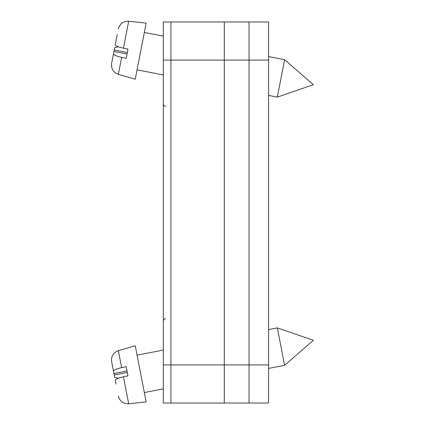 <?xml version="1.0" encoding="UTF-8"?>
<svg xmlns="http://www.w3.org/2000/svg" width="425" height="425" viewBox="0 0 425 425"><rect width="100%" height="100%" fill="white"/><g stroke="black" fill="none" stroke-linecap="round" stroke-linejoin="round"><path stroke-width="0.64" d="M170.935 403.027L268.579 403.027L163.312 403.027L163.312 364.921L268.579 364.921L268.579 21.973L170.935 21.973L170.935 403.027L268.579 403.027L268.579 364.921M170.935 21.973L163.312 21.973L163.312 364.921M163.312 60.079L249.05 60.079L249.05 403.027L268.579 403.027M268.579 60.079L249.05 60.079L249.05 21.973M224.283 403.027L224.283 21.973M277.339 97.107L313.368 84.703L284.607 59.702L277.339 97.107L268.579 95.407M127.043 54.007L113.948 51.462L113.475 53.895C113.666 55 116.397 56.164 121.656 57.38L118.357 74.354L135.246 79.193L139.66 56.493L146.152 23.088L128.679 21.25L123.441 48.2C118.177 46.984 115.446 45.82 115.26 44.715L117.204 34.728M123.441 48.2L127.983 49.162L126.198 58.342L121.656 57.38M118.458 46.819L114.707 47.568L112.763 57.556M118.357 74.354C113.289 72.425 111.047 68.77 111.632 63.378L113.475 53.895M127.325 52.546L114.235 50.001M277.339 327.893L313.368 340.297L284.607 365.298L277.339 327.893L268.579 329.593M127.043 370.993L113.948 373.538L113.475 371.105C113.666 370 116.397 368.836 121.656 367.62L118.357 350.646L135.246 345.807L139.66 368.507L146.152 401.912L128.679 403.75L123.441 376.8C118.177 378.016 115.446 379.18 115.26 380.285L116.02 384.179M123.441 376.8L127.983 375.838L126.198 366.658L121.656 367.62M118.458 378.181L114.707 377.432L111.632 361.622L113.475 371.105M127.325 372.454L114.235 374.999M165.692 106.282C164.262 106.154 163.466 105.358 163.312 103.897M165.692 318.718C164.262 318.846 163.466 319.642 163.312 321.103M163.312 74.943L137.062 69.843M284.607 59.702L268.579 56.589M163.312 36.125L144.335 32.438M128.679 21.25C123.261 21.138 119.813 23.688 118.336 28.905M284.607 365.298L268.579 368.411M163.312 388.875L144.335 392.562M118.357 350.646C113.289 352.575 111.047 356.23 111.632 361.622M163.312 350.057L137.062 355.157M128.679 403.75C123.261 403.862 119.813 401.312 118.336 396.095"/></g></svg>
